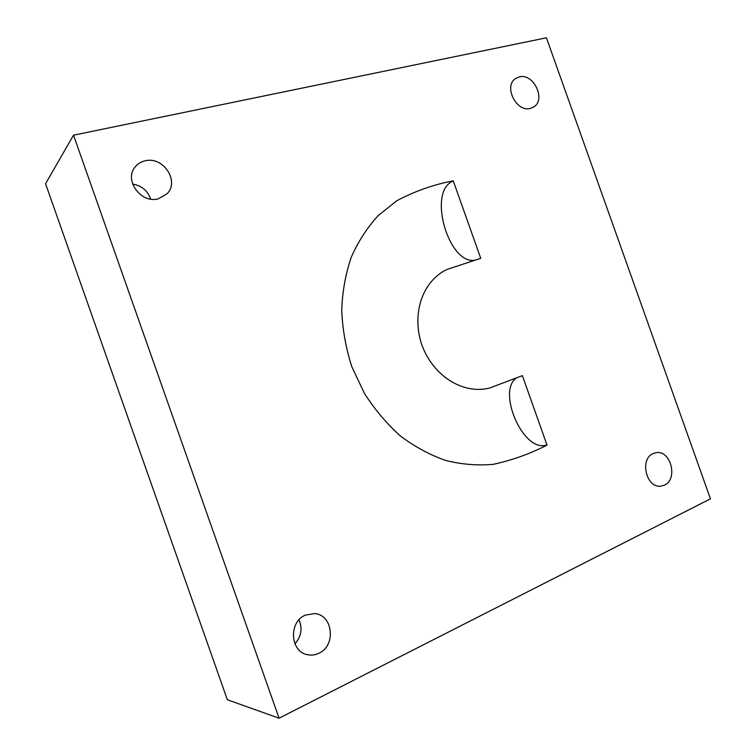 <?xml version="1.0" encoding="UTF-8"?>
<svg xmlns="http://www.w3.org/2000/svg" width="756" height="756" viewBox="0 0 756 756"><rect width="100%" height="100%" fill="white"/><g stroke="black" fill="none" stroke-linecap="round" stroke-linejoin="round"><path stroke-width="1.13" d="M145.001 160.848C140.928 161.793 137.639 163.844 135.126 166.991C123.634 180.145 141.192 203.978 158.391 198.79L167.048 193.782C179.928 181.26 163.06 155.906 145.001 160.848M519.277 76.904L515.62 78.511C503.194 86.089 516.471 112.729 530.466 108.373L533.604 107.04C546.39 99.849 533.604 72.859 519.277 76.904M653.175 453.534C639.368 458.92 646.191 488.348 660.791 486.165L664.42 485.163C678.293 479.323 670.846 449.924 656.217 452.655L653.175 453.534M305.339 615.129C288.329 621.923 290.096 652.201 307.786 654.772C311.548 655.49 315.224 654.998 318.805 653.288C336.363 645.747 333.018 614.685 314.647 613.57L305.339 615.129M73.521 135.182L279.068 718.2L710.442 498.837L546.427 37.8L73.521 135.182L45.558 183.727L227.348 699.772L279.068 718.2M547.023 445.104L522.377 375.637L489.661 388.008C463.381 394.689 433.66 376.554 421.999 345.35C411.122 313.844 422.547 280.949 447.013 269.429L480.75 258.335L453.231 180.788C433.282 184.681 414.439 191.353 396.692 200.803L378.132 215.658C367.255 227.584 358.353 241.315 351.408 256.842C345.719 273.256 342.487 290.88 341.721 309.705C342.44 328.907 345.804 347.921 351.823 366.736L364.354 393.262C374.853 409.695 386.949 423.993 400.642 436.174C414.912 446.843 429.918 454.932 445.634 460.423C461.547 464.439 477.452 465.743 493.337 464.326C512.029 460.262 529.928 453.855 547.023 445.104L545.048 445.416C521.829 450.5 496.692 389.567 516.924 377.754M294.916 643.885C301.285 636.609 302.646 628.595 299.007 619.825M150.633 199.093C147.656 190.606 141.655 185.607 132.64 184.095M453.231 180.788L451.512 181.818C428.151 194.188 448.818 263.986 474.532 260.31"/></g></svg>
